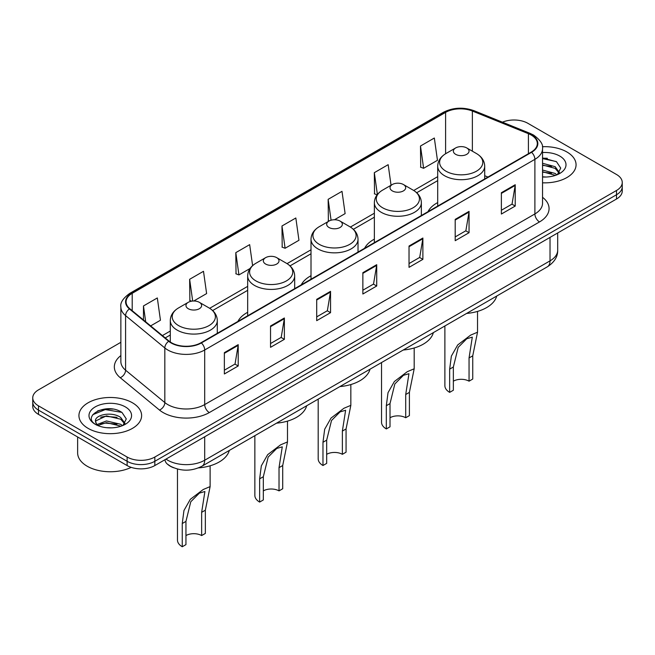 <?xml version="1.0" encoding="UTF-8"?>
<svg xmlns="http://www.w3.org/2000/svg" width="655" height="655" viewBox="0 0 655 655"><rect width="100%" height="100%" fill="white"/><g stroke="black" fill="none" stroke-linecap="round" stroke-linejoin="round"><path stroke-width="0.98" d="M247.672 312.296A34.609 19.977 0 0 0 237.929 321.409M311.01 275.722A34.609 19.977 0 0 0 301.267 284.843M374.357 239.149A34.609 19.977 0 0 0 364.614 248.27M437.696 202.583A34.609 19.977 0 0 0 427.961 211.704M173.632 467.768A19.585 11.307 180 0 1 168.114 464.714L167.221 463.969A13.059 8.736 129.5 0 1 164.945 459.72M112.889 409.113A26.118 15.081 0 0 0 97.603 410.931M547.334 158.289A26.118 15.081 0 0 0 542.536 158.264M120.864 342.303L38.489 389.864A19.585 11.307 0 0 0 32.75 397.855L32.75 406.387A19.585 11.307 0 0 0 38.489 414.386L127.127 465.558A19.585 11.307 0 0 0 154.834 465.558L616.511 199.014A19.585 11.307 0 0 0 622.25 191.014L622.25 186.749A19.585 11.307 0 0 1 616.511 194.748A19.585 11.307 0 0 0 622.25 186.749L622.25 182.483A19.585 11.307 0 0 0 616.511 174.492L527.873 123.312A19.585 11.307 0 0 0 502.442 122.182M32.75 397.855A19.585 11.307 0 0 0 38.489 405.854L127.127 457.034A19.585 11.307 0 0 0 154.834 457.034L154.834 461.292L616.511 194.748L154.834 461.292A19.585 11.307 0 0 1 127.127 461.292A19.585 11.307 0 0 0 154.834 461.292L154.834 465.558M38.489 405.854L38.489 410.12L127.127 461.292L38.489 410.12A19.585 11.307 0 0 1 32.75 402.121A19.585 11.307 0 0 0 38.489 410.12L38.489 414.386M566.886 151.968A31.342 18.094 0 0 0 542.389 146.712A31.342 18.094 0 0 1 566.886 151.968A31.342 18.094 0 0 1 576.064 164.757A31.342 18.094 0 0 0 566.886 151.968M132.441 402.784A31.342 18.094 0 0 0 98.283 398.862A31.342 18.094 0 0 0 78.936 415.581A31.342 18.094 0 0 0 88.114 428.378A31.342 18.094 0 0 0 122.272 432.3A31.342 18.094 0 0 0 141.619 415.581A31.342 18.094 0 0 0 132.441 402.784A31.342 18.094 0 0 0 98.283 398.862A31.342 18.094 0 0 0 78.936 415.581A31.342 18.094 0 0 0 88.114 428.378A31.342 18.094 0 0 0 122.272 432.3A31.342 18.094 0 0 0 141.619 415.581A31.342 18.094 0 0 0 132.441 402.784M531.197 135.036A20.895 12.06 180 0 1 537.313 143.568A20.895 12.06 180 0 1 531.197 152.099L201.003 342.737A20.895 12.06 180 0 1 169.113 341.124L129.87 308.767A20.895 12.06 180 0 1 126.087 301.849A20.895 12.06 180 0 1 132.204 293.317L445.596 112.382A20.895 12.06 180 0 1 472.361 111.031L528.405 133.685A20.895 12.06 180 0 1 531.197 135.036M531.565 134.824A21.418 12.363 0 0 0 528.708 133.44L472.656 110.785A21.418 12.363 0 0 0 445.228 112.169L131.835 293.104A21.418 12.363 0 0 0 129.436 308.939L168.679 341.296A21.418 12.363 0 0 0 201.372 342.95L531.565 152.312A21.418 12.363 0 0 0 531.565 134.824M224.362 352.652L224.362 373.972L238.207 365.981L238.207 344.653L224.362 352.652M224.362 370.19L235.03 364.033L238.158 345.365A5.224 3.013 -120 0 0 238.207 344.653M234.932 364.09L238.207 365.981M270.531 325.994L270.531 347.322L284.376 339.323L284.376 317.994L270.531 325.994M270.531 343.539L281.2 337.374L284.319 318.707A5.224 3.013 -120 0 0 284.376 317.994M281.101 337.431L284.376 339.323M316.701 299.343L316.701 320.663L330.546 312.664L330.546 291.344L316.701 299.343M316.701 316.881L327.361 310.724L330.488 292.048A5.224 3.013 -120 0 0 330.546 291.344M327.271 310.773L330.546 312.664M501.37 192.717L501.37 214.046L515.223 206.047L515.223 184.726L501.37 192.717M501.37 210.263L512.038 204.098L515.166 185.43A5.224 3.013 -120 0 0 515.223 184.726M511.94 204.155L515.223 206.047M455.2 219.376L455.2 240.696L469.054 232.705L469.054 211.377L455.2 219.376M455.2 236.913L465.869 230.756L468.996 212.089A5.224 3.013 -120 0 0 469.054 211.377M465.779 230.814L469.054 232.705M409.031 246.026L409.031 267.355L422.884 259.355L422.884 238.035L409.031 246.026M409.031 263.572L419.699 257.415L422.827 238.739A5.224 3.013 -120 0 0 422.884 238.035M419.609 257.464L422.884 259.355M362.862 272.685L362.862 294.013L376.715 286.014L376.715 264.685L362.862 272.685M362.862 290.222L373.53 284.065L376.658 265.398A5.224 3.013 -120 0 0 376.715 264.685M373.44 284.123L376.715 286.014M542.536 182.81A31.342 18.094 0 0 0 576.064 164.757A31.342 18.094 0 0 1 542.536 182.81M154.834 457.034L616.511 190.482A19.585 11.307 0 0 0 622.25 182.483M193.765 300.997L206.62 293.579L203.492 271.301L189.639 279.292L189.868 300.489M150.642 325.895L160.45 320.238L157.323 297.951L143.47 305.95L143.47 319.984M334.484 219.752L345.119 213.612L342 191.334L328.147 199.333L328.368 220.522M391.051 185.242L388.161 164.675L374.316 172.674L374.537 193.872M420.485 146.024L423.613 168.302L437.458 160.303L434.331 138.025L420.485 146.024L420.707 167.213M252.609 265.627L249.661 244.643L235.808 252.642L236.029 273.839M281.977 225.983L285.105 248.27L298.958 240.27L295.831 217.992L281.977 225.983L282.199 247.181M285.105 248.27L281.977 247.099M329.334 220.882L328.147 220.44M328.147 199.333L331.078 220.211M377.108 194.83L374.316 193.79M374.316 172.674L377.378 194.494M423.613 168.302L420.485 167.131M235.808 252.642L238.936 274.92L250.03 268.517M238.936 274.92L235.808 273.749M191.678 301.169L189.639 300.408M189.639 279.292L192.693 301.046M143.47 305.95L145.697 321.818M542.536 176.817L546.131 177.022M542.536 170.046L555.162 173.46L556.881 174.844M542.536 171.733L555.473 175.368M542.536 163.275L555.162 166.689L559.395 172.552M542.536 164.97L555.162 168.384L559.067 172.986M542.536 176.989A21.287 12.289 0 0 0 559.771 173.452A21.287 12.289 0 0 0 559.771 156.07A21.287 12.289 0 0 0 542.536 152.533M557.389 174.639L560.721 168.089L556.504 161.736L542.536 157.921M542.536 158.584L556.218 161.539M542.536 165.355L551.502 166.517M542.536 172.126L551.502 173.288M444.884 325.977L444.884 385.705A16.326 9.424 0 0 0 449.658 392.37L449.658 369.133L451.36 356.115L457.706 344.948L470.609 335.139L477.528 332.208L472.746 355.812L472.746 379.04L469.054 381.177A11.102 6.411 0 0 0 453.358 381.177M469.054 381.177L469.054 357.941L472.304 337.128L466.769 338.741L458.189 347.371L453.358 367.005L453.358 390.233L449.658 392.37M455.659 154.334A7.835 4.519 0 0 0 466.745 154.334A7.835 4.519 0 0 0 466.745 147.94L476.472 153.557A21.59 12.47 0 0 1 476.472 171.184A21.59 12.47 0 0 1 445.932 171.184A21.59 12.47 0 0 1 445.932 153.557C440.618 156.717 437.876 160.909 437.696 166.141A23.506 13.567 0 0 0 444.581 175.736A23.506 13.567 0 0 0 470.2 178.676A23.506 13.567 0 0 0 484.708 166.141C484.536 160.909 481.785 156.717 476.472 153.557L466.745 147.94A7.835 4.519 0 0 0 455.659 147.94A7.835 4.519 0 0 0 455.659 154.334M466.589 313.442A35.91 20.731 0 0 0 496.711 296.052M381.537 362.543L381.537 422.279A16.326 9.424 0 0 0 386.319 428.935L386.319 405.707L388.022 392.681L394.359 381.521L407.263 371.704L414.181 368.781L409.4 392.378L409.4 415.614L405.707 417.743A11.102 6.411 0 0 0 390.012 417.743M405.707 417.743L405.707 394.515L408.957 373.702L403.423 375.315L394.842 383.945L390.012 403.578L390.012 426.806L386.319 428.935M392.32 190.908A7.835 4.519 0 0 0 403.398 190.908A7.835 4.519 0 0 0 403.398 184.513L413.125 190.13A21.59 12.47 0 0 1 413.125 207.758A21.59 12.47 0 0 1 382.594 207.758A21.59 12.47 0 0 1 382.594 190.13C377.272 193.282 374.529 197.482 374.357 202.714A23.506 13.567 0 0 0 381.243 212.31A23.506 13.567 0 0 0 406.853 215.249A23.506 13.567 0 0 0 421.361 202.714C421.19 197.482 418.447 193.282 413.125 190.13L403.398 184.513A7.835 4.519 0 0 0 392.32 184.513A7.835 4.519 0 0 0 392.32 190.908M403.243 350.016A35.91 20.731 0 0 0 433.364 332.625M318.191 399.116L318.191 458.844A16.326 9.424 0 0 0 322.972 465.508L322.972 442.281L324.675 429.254L331.021 418.087L343.924 408.278L350.843 405.347L346.061 428.951L346.061 452.179L342.368 454.316A11.102 6.411 0 0 0 326.673 454.316M342.368 454.316L342.368 431.08L345.619 410.276L340.084 411.88L331.504 420.518L326.673 440.144L326.673 463.38L322.972 465.508M328.974 227.473A7.835 4.519 0 0 0 340.06 227.473A7.835 4.519 0 0 0 340.06 221.079L349.786 226.695A21.59 12.47 0 0 1 349.786 244.323A21.59 12.47 0 0 1 319.247 244.323A21.59 12.47 0 0 1 319.247 226.695C313.933 229.856 311.182 234.048 311.01 239.28A23.506 13.567 0 0 0 317.896 248.875A23.506 13.567 0 0 0 343.515 251.823A23.506 13.567 0 0 0 358.023 239.28C357.851 234.048 355.1 229.856 349.786 226.695L340.06 221.079A7.835 4.519 0 0 0 328.974 221.079A7.835 4.519 0 0 0 328.974 227.473M339.904 386.581A35.91 20.731 0 0 0 370.026 369.191M254.852 435.69L254.852 495.417A16.326 9.424 0 0 0 259.634 502.082L259.634 478.846L261.337 465.828L267.674 454.66L280.577 444.843L287.496 441.92L282.714 465.517L282.714 488.753L279.022 490.882A11.102 6.411 0 0 0 263.326 490.882M279.022 490.882L279.022 467.654L282.272 446.841L276.738 448.454L268.157 457.084L263.326 476.717L263.326 499.945L259.634 502.082M265.635 264.047A7.835 4.519 0 0 0 276.713 264.047A7.835 4.519 0 0 0 276.713 257.652L286.44 263.269A21.59 12.47 0 0 1 286.44 280.897A21.59 12.47 0 0 1 255.909 280.897A21.59 12.47 0 0 1 255.909 263.269C250.587 266.429 247.844 270.621 247.672 275.853A23.506 13.567 0 0 0 254.558 285.449A23.506 13.567 0 0 0 280.168 288.388A23.506 13.567 0 0 0 294.676 275.853C294.504 270.621 291.762 266.429 286.44 263.269L276.713 257.652A7.835 4.519 0 0 0 265.635 257.652A7.835 4.519 0 0 0 265.635 264.047M276.557 423.155A35.91 20.731 0 0 0 306.679 405.764M177.472 469.054L177.472 540.088A16.326 9.424 0 0 0 182.254 546.753L182.254 523.525L183.957 510.499L190.302 499.331L203.206 489.522L210.124 486.591L205.343 510.196L205.343 533.424L201.642 535.561A11.102 6.411 0 0 0 185.946 535.561M201.642 535.561L201.642 512.325L204.9 491.52L199.357 493.125L190.777 501.763L185.946 521.388L185.946 544.624L182.254 546.753M188.255 308.718A7.835 4.519 0 0 0 199.341 308.718A7.835 4.519 0 0 0 199.341 302.323L209.068 307.94A21.59 12.47 0 0 1 209.068 325.568A21.59 12.47 0 0 1 178.528 325.568A21.59 12.47 0 0 1 178.528 307.94C173.215 311.1 170.464 315.292 170.292 320.524A23.506 13.567 0 0 0 177.178 330.12A23.506 13.567 0 0 0 202.788 333.059A23.506 13.567 0 0 0 217.304 320.524C217.124 315.292 214.381 311.1 209.068 307.94L199.341 302.323A7.835 4.519 0 0 0 188.255 302.323A7.835 4.519 0 0 0 188.255 308.718M198.53 467.883A35.91 20.731 0 0 0 229.299 450.435M77.634 436.983L77.634 452.9A32.644 18.848 0 0 0 87.197 466.229A32.644 18.848 0 0 0 131.205 467.367M106.716 427.699L111.686 427.846M96.948 424.579L106.462 420.952L120.716 424.284L122.444 425.668M97.824 425.488L106.462 422.639L121.028 426.192M97.104 425.234L95.573 421.656A14.762 8.523 0 0 0 97.955 425.603M124.958 423.367L120.716 417.513C111.858 410.906 93.624 414.983 95.573 421.656L95.515 421.009M95.614 421.869L96.023 420.772L106.462 415.876L120.716 419.208L124.622 423.81M122.944 425.463L126.284 418.913L122.059 412.552C107.125 401.818 80.581 415.966 95.908 424.645L96.67 425.103M125.334 406.894A21.287 12.289 0 0 0 95.229 406.894A21.287 12.289 0 0 0 95.229 424.276A21.287 12.289 0 0 0 125.334 424.276A21.287 12.289 0 0 0 125.334 406.894M92.797 414.689L105.299 409.563L121.773 412.363M100.608 417.186L105.299 416.334L117.057 417.341M100.608 423.957L105.299 423.105L117.057 424.113M166.002 459.114A26.118 15.081 0 0 0 167.762 460.228A26.118 15.081 0 0 0 204.696 460.228L550.028 260.854A26.118 15.081 0 0 0 557.683 250.185C557.872 256.67 554.417 262.213 547.326 266.831L201.986 466.204A13.059 7.541 60 0 0 204.696 460.228L204.696 436.77M550.028 237.397L550.028 260.854A13.059 7.541 60 0 1 547.326 266.831M616.511 199.014L616.511 190.482M127.127 465.558L127.127 457.034M542.536 197.294A32.644 18.848 180 0 1 539.507 221.93L209.313 412.568A6.525 3.766 60 0 1 204.696 404.577L534.889 213.939A26.118 15.081 0 0 0 542.536 203.279L542.536 148.685A26.118 15.081 180 0 1 534.889 159.345A6.525 3.766 -120 0 0 531.565 152.312M209.313 412.568A32.644 18.848 180 0 1 163.144 412.568A32.644 18.848 180 0 1 159.484 410.055L120.242 377.698A32.644 18.848 180 0 1 120.864 355.575M167.762 404.577A26.118 15.081 0 0 0 204.696 404.577L204.696 349.983A26.118 15.081 180 0 1 164.831 347.969L125.588 315.612A26.118 15.081 180 0 1 120.864 306.966L120.864 361.552A26.118 15.081 0 0 0 125.588 370.206L164.831 402.563A26.118 15.081 0 0 0 167.762 404.577M542.536 148.685C543.404 144.608 540.408 140.055 533.538 135.036L530.1 133.366A6.525 3.054 112 0 0 528.708 133.44M530.1 133.366L474.056 110.711C463.241 106.888 452.973 107.436 443.255 112.373A6.525 3.766 60 0 1 445.228 112.169M131.835 293.104A6.525 3.766 -120 0 0 129.862 293.309C123.091 298.181 120.086 302.733 120.864 306.966M129.436 308.939A6.525 4.364 129.5 0 0 125.588 315.612L125.588 370.206A6.525 4.364 -50.5 0 1 120.242 377.698M474.056 110.711A6.525 3.054 112 0 0 472.656 110.785M168.679 341.296A6.525 4.364 129.5 0 0 164.831 347.969L164.831 402.563A6.525 4.364 -50.5 0 1 159.484 410.055M201.372 342.95A6.525 3.766 60 0 1 204.696 349.983L534.889 159.345L534.889 213.939A6.525 3.766 60 0 0 539.507 221.93M132.204 293.317L132.204 310.691M528.405 133.685L528.405 153.704M472.361 111.031L472.361 151.182M487.975 177.047L484.708 175.728M445.596 112.382L445.596 153.753M437.696 176.653L413.731 190.49M374.357 213.219L350.392 227.056M311.01 249.792L287.046 263.629M247.672 286.366L209.665 308.3M170.292 331.037L162.399 335.589M362.862 273.364L376.658 265.398M409.031 246.706L422.827 238.739M455.2 220.047L468.996 212.089M501.37 193.397L515.166 185.43M316.701 300.015L330.488 292.048M270.531 326.673L284.319 318.707M224.362 353.323L238.158 345.365M453.358 367.005L449.658 369.133M472.746 355.812L469.054 357.941M390.012 403.578L386.319 405.707M409.4 392.378L405.707 394.515M326.673 440.144L322.972 442.281M346.061 428.951L342.368 431.08M263.326 476.717L259.634 478.846M282.714 465.517L279.022 467.654M185.946 521.388L182.254 523.525M205.343 510.196L201.642 512.325M201.986 466.204C191.481 471.485 180.968 471.485 170.464 466.204L167.221 463.969M557.683 250.185L557.683 232.975M443.255 112.373L129.862 293.309M437.696 180.624L416.711 192.742M374.357 217.198L353.364 229.315M311.01 253.763L290.026 265.881M247.672 290.337L212.646 310.56M170.292 335.008L165.24 337.931M477.528 332.208L477.528 311.412M484.708 178.938L484.708 166.141M437.696 206.079L437.696 166.141M455.659 147.94L445.932 153.557M414.181 368.781L414.181 347.985M421.361 215.503L421.361 202.714M374.357 242.645L374.357 202.714M392.32 184.513L382.594 190.13M350.843 405.347L350.843 384.55M358.023 252.077L358.023 239.28M311.01 279.218L311.01 239.28M328.974 221.079L319.247 226.695M287.496 441.92L287.496 421.124M294.676 288.65L294.676 275.853M247.672 315.792L247.672 275.853M265.635 257.652L255.909 263.269M210.116 486.591L210.116 465.795M217.304 333.321L217.304 320.524M170.292 342.008L170.292 320.524M188.255 302.323L178.528 307.94"/></g></svg>
